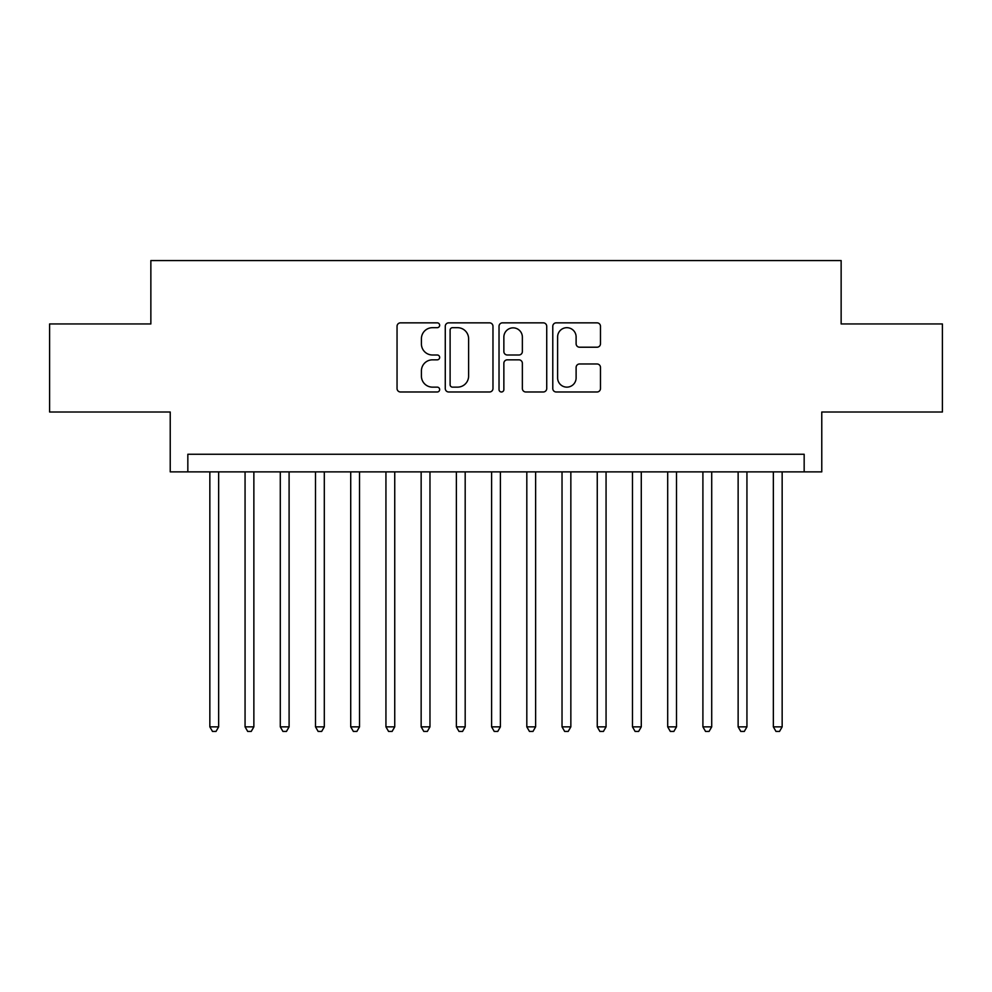 <?xml version="1.0" encoding="UTF-8"?>
<svg xmlns="http://www.w3.org/2000/svg" width="992" height="992" viewBox="0 0 992 992"><rect width="100%" height="100%" fill="white"/><g stroke="black" fill="none" stroke-linecap="round" stroke-linejoin="round"><path stroke-width="1.49" d="M439.654 325.264A2.418 2.418 0 0 0 437.236 322.846L400.495 322.846A3.46 3.46 0 0 0 397.048 326.306L397.048 388.529A3.46 3.46 0 0 0 400.495 391.989L437.236 391.989A2.418 2.418 0 0 0 439.654 389.558A2.418 2.418 0 0 0 437.236 387.14L432.475 387.14A11.061 11.061 0 0 1 421.414 376.08L421.414 370.896A11.061 11.061 0 0 1 432.475 359.836L437.236 359.836A2.418 2.418 0 0 0 439.654 357.418A2.418 2.418 0 0 0 437.236 355L432.475 355A11.061 11.061 0 0 1 421.414 343.926L421.414 338.743A11.061 11.061 0 0 1 432.475 327.682L437.236 327.682A2.418 2.418 0 0 0 439.654 325.264M597.035 347.212A3.46 3.46 0 0 0 600.482 343.753L600.482 326.306A3.46 3.46 0 0 0 597.035 322.846L556.239 322.846A3.46 3.46 0 0 0 552.78 326.306L552.78 388.529A3.46 3.46 0 0 0 556.239 391.989L597.035 391.989A3.46 3.46 0 0 0 600.482 388.529L600.482 367.437A3.46 3.46 0 0 0 597.035 363.977L579.576 363.977A3.46 3.46 0 0 0 576.116 367.437L576.116 377.89A9.25 9.25 0 0 1 566.866 387.14A9.25 9.25 0 0 1 557.616 377.89L557.616 336.933A9.25 9.25 0 0 1 566.866 327.682A9.25 9.25 0 0 1 576.116 336.933L576.116 343.753A3.46 3.46 0 0 0 579.576 347.212L597.035 347.212M804.165 471.87L821.773 471.87L821.773 412.002L942.4 412.002L942.4 323.95L841.142 323.95L841.142 260.561L150.858 260.561L150.858 323.95L49.6 323.95L49.6 412.002L170.227 412.002L170.227 471.87L804.165 471.87L804.165 454.262L187.835 454.262L187.835 471.87M492.974 326.306A3.46 3.46 0 0 0 489.515 322.846L448.731 322.846A3.46 3.46 0 0 0 445.272 326.306L445.272 388.529A3.46 3.46 0 0 0 448.731 391.989L489.515 391.989A3.46 3.46 0 0 0 492.974 388.529L492.974 326.306M502.485 322.846L543.269 322.846A3.46 3.46 0 0 1 546.728 326.306L546.728 388.529A3.46 3.46 0 0 1 543.269 391.989L525.822 391.989A3.46 3.46 0 0 1 522.362 388.529L522.362 363.295A3.46 3.46 0 0 0 518.903 359.836L507.321 359.836A3.46 3.46 0 0 0 503.862 363.295L503.862 389.558A2.418 2.418 0 0 1 501.444 391.989A2.418 2.418 0 0 1 499.026 389.558L499.026 326.306A3.46 3.46 0 0 1 502.485 322.846M452.526 327.682A2.418 2.418 0 0 0 450.108 330.1L450.108 384.722A2.418 2.418 0 0 0 452.526 387.14L457.535 387.14A11.061 11.061 0 0 0 468.608 376.08L468.608 338.743A11.061 11.061 0 0 0 457.535 327.682L452.526 327.682M522.362 337.106A9.25 9.25 0 0 0 513.112 327.856A9.25 9.25 0 0 0 503.862 337.106L503.862 351.54A3.46 3.46 0 0 0 507.321 355L518.903 355A3.46 3.46 0 0 0 522.362 351.54L522.362 337.106M209.845 471.87L209.845 726.863L218.649 726.863L218.649 471.87M218.649 726.863L216.008 731.439L212.486 731.439L209.845 726.863M245.061 471.87L245.061 726.863L253.865 726.863L253.865 471.87M253.865 726.863L251.224 731.439L247.702 731.439L245.061 726.863M280.29 471.87L280.29 726.863L289.094 726.863L289.094 471.87M289.094 726.863L286.452 731.439L282.931 731.439L280.29 726.863M315.506 471.87L315.506 726.863L324.31 726.863L324.31 471.87M324.31 726.863L321.668 731.439L318.147 731.439L315.506 726.863M350.722 471.87L350.722 726.863L359.526 726.863L359.526 471.87M359.526 726.863L356.884 731.439L353.363 731.439L350.722 726.863M385.938 471.87L385.938 726.863L394.742 726.863L394.742 471.87M394.742 726.863L392.1 731.439L388.579 731.439L385.938 726.863M421.154 471.87L421.154 726.863L429.97 726.863L429.97 471.87M429.97 726.863L427.329 731.439L423.807 731.439L421.154 726.863M456.382 471.87L456.382 726.863L465.186 726.863L465.186 471.87M465.186 726.863L462.545 731.439L459.023 731.439L456.382 726.863M491.598 471.87L491.598 726.863L500.402 726.863L500.402 471.87M500.402 726.863L497.761 731.439L494.239 731.439L491.598 726.863M526.814 471.87L526.814 726.863L535.618 726.863L535.618 471.87M535.618 726.863L532.977 731.439L529.455 731.439L526.814 726.863M562.03 471.87L562.03 726.863L570.846 726.863L570.846 471.87M570.846 726.863L568.193 731.439L564.671 731.439L562.03 726.863M597.258 471.87L597.258 726.863L606.062 726.863L606.062 471.87M606.062 726.863L603.421 731.439L599.9 731.439L597.258 726.863M632.474 471.87L632.474 726.863L641.278 726.863L641.278 471.87M641.278 726.863L638.637 731.439L635.116 731.439L632.474 726.863M667.69 471.87L667.69 726.863L676.494 726.863L676.494 471.87M676.494 726.863L673.853 731.439L670.332 731.439L667.69 726.863M702.906 471.87L702.906 726.863L711.71 726.863L711.71 471.87M711.71 726.863L709.069 731.439L705.548 731.439L702.906 726.863M738.135 471.87L738.135 726.863L746.939 726.863L746.939 471.87M746.939 726.863L744.298 731.439L740.776 731.439L738.135 726.863M773.351 471.87L773.351 726.863L782.155 726.863L782.155 471.87M782.155 726.863L779.514 731.439L775.992 731.439L773.351 726.863"/></g></svg>
